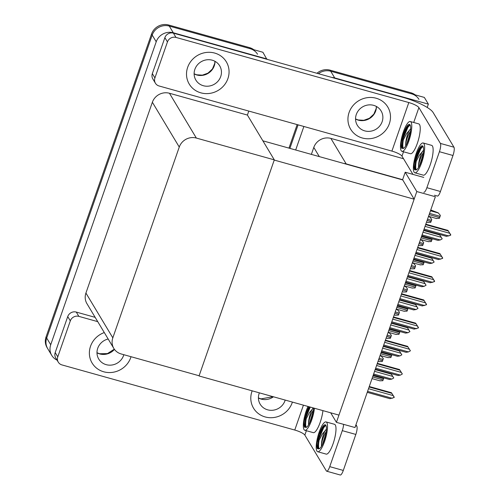 <?xml version="1.0" encoding="UTF-8"?>
<svg xmlns="http://www.w3.org/2000/svg" width="500" height="500" viewBox="0 0 500 500"><rect width="100%" height="100%" fill="white"/><g stroke="black" fill="none" stroke-linecap="round" stroke-linejoin="round"><path stroke-width="0.75" d="M403.531 158.731L330.875 138.406A13.656 12.825 149 0 0 313.794 147.413L311.363 154.388M423.762 177.419L405.206 172.225L402.612 179.681L346.175 163.894A13.656 12.825 149 0 0 343.794 163.456M402.612 179.681L414.137 199.2L338.95 415.106L199.044 375.975L274.231 160.069L414.137 199.2M331.9 77.463A13.656 12.825 -31 0 1 334.731 77.931L428.369 104.125L424.338 97.419L330.706 71.225L411.631 93.863A13.656 12.825 -31 0 1 418.969 99.388M428.369 104.125L427.212 107.45M318.406 73.688A13.656 12.825 -31 0 1 330.706 71.225A13.656 12.825 -31 0 0 318.406 73.688M289.887 148.375L298.081 124.856L289.887 148.375M295.688 150L303.875 126.481M416.8 191.544L336.425 422.35L354.988 427.537L435.363 196.731L416.8 191.544L405.206 172.225M336.425 422.35L330.694 412.8M262.875 140.819L402.537 179.887M57.056 360.125A13.656 12.825 -31 0 1 51.719 355.337L47.694 348.631A13.656 12.825 -31 0 1 46.688 338.044L152.194 35.075A13.656 12.825 -31 0 1 169.281 26.075L262.913 52.263L266.837 59.262M51.719 355.337A13.656 12.825 -31 0 1 50.719 344.75L156.219 41.781A13.656 12.825 -31 0 1 173.306 32.781L266.944 58.969M248.794 111.075L247.406 115.062L169.45 93.256A13.656 12.825 149 0 0 152.369 102.256L85.925 293.044A13.656 12.825 149 0 0 86.925 303.631L113.825 348.431A13.656 12.825 149 0 0 121.163 353.956L199.119 375.763L274.306 159.863L247.406 115.062M274.306 159.863L196.344 138.056A13.656 12.825 149 0 0 179.262 147.056L112.825 337.844A13.656 12.825 149 0 0 113.825 348.431M288.962 148.119L297.15 124.6M316.95 73.281A13.656 12.825 -31 0 1 330.062 70.156L410.988 92.788A13.656 12.825 -31 0 1 415.2 94.862M253.775 49.706A13.656 12.825 -31 0 0 249.562 47.638L168.637 25A13.656 12.825 -31 0 0 151.55 34L46.044 336.969A13.656 12.825 -31 0 0 47.05 347.556L47.694 348.631A13.656 12.825 -31 0 1 46.688 338.044L152.194 35.075A13.656 12.825 -31 0 1 169.281 26.075L250.206 48.706A13.656 12.825 -31 0 1 257.538 54.237M380.081 355.481L381.156 355.956L383.3 358.5A2.275 0.587 105.6 0 1 383.025 359.444L382.594 360.7A2.275 0.587 105.6 0 1 382.244 361.525L379.344 361.531M381.156 355.956L383.3 358.5M383.787 377.906A2.275 0.587 105.6 0 1 383.562 378.656L383.125 379.913A2.275 0.587 105.6 0 1 382.781 380.737L379.875 380.744M388.156 332.287L389.231 332.769L391.375 335.306A2.275 0.587 105.6 0 1 391.106 336.256L390.669 337.512A2.275 0.587 105.6 0 1 390.319 338.331L387.419 338.344M389.231 332.769L391.375 335.306M396.231 309.1L397.306 309.575L399.45 312.119A2.275 0.587 105.6 0 1 399.181 313.069L398.744 314.325A2.275 0.587 105.6 0 1 398.394 315.144L395.494 315.15M397.306 309.575L399.45 312.119M404.306 285.912L405.381 286.388L407.525 288.931A2.275 0.587 105.6 0 1 407.256 289.875L406.819 291.131A2.275 0.587 105.6 0 1 406.469 291.956L403.569 291.962M405.381 286.388L407.525 288.931M391.863 354.719A2.275 0.587 105.6 0 1 391.637 355.469L391.2 356.725A2.275 0.587 105.6 0 1 390.856 357.55L387.95 357.556M399.938 331.531A2.275 0.587 105.6 0 1 399.712 332.281L399.275 333.537A2.275 0.587 105.6 0 1 398.931 334.356L396.025 334.369M408.013 308.337A2.275 0.587 105.6 0 1 407.788 309.094L407.356 310.35A2.275 0.587 105.6 0 1 407.006 311.169L404.106 311.175M416.087 285.15A2.275 0.587 105.6 0 1 415.869 285.9L415.431 287.156A2.275 0.587 105.6 0 1 415.081 287.981L412.181 287.987M390.938 373.512L393.756 377.981L391.306 374.131L375.156 369.613M374.556 371.331L392.756 376.419M390.944 373.525L391.306 374.131M373.294 374.969L389.444 379.487L391.825 379.1L393.756 377.981M391.825 379.1L373.625 374.006M368.512 388.7L393.25 395.619L394.131 397.525L389.938 398.694L367.244 392.344M392.319 398.3L367.575 391.381M369.269 386.519L391.431 392.719L391.8 393.331L369.106 386.987M391.431 392.719L394.25 397.181M393.25 395.619L391.8 393.331M200.863 92.844A21.625 20.306 149 0 0 224.144 85.281A21.625 20.306 149 0 0 226.325 61.831A21.625 20.306 149 0 0 214.713 53.075A21.625 20.306 149 0 0 191.431 60.637A21.625 20.306 149 0 0 189.25 84.094A21.625 20.306 149 0 0 200.863 92.844A21.625 20.306 149 0 0 224.144 85.281A21.625 20.306 149 0 0 226.325 61.831A21.625 20.306 149 0 0 214.713 53.075A21.625 20.306 149 0 0 191.431 60.637A21.625 20.306 149 0 0 189.25 84.094A21.625 20.306 149 0 0 200.863 92.844M362.287 137.994A21.625 20.306 149 0 0 385.569 130.438A21.625 20.306 149 0 0 387.756 106.981A21.625 20.306 149 0 0 376.138 98.231A21.625 20.306 149 0 0 352.856 105.794A21.625 20.306 149 0 0 350.675 129.244A21.625 20.306 149 0 0 362.287 137.994A21.625 20.306 149 0 0 385.569 130.438A21.625 20.306 149 0 0 387.756 106.981A21.625 20.306 149 0 0 376.138 98.231A21.625 20.306 149 0 0 352.856 105.794A21.625 20.306 149 0 0 350.675 129.244A21.625 20.306 149 0 0 362.287 137.994M154.913 77.925A6.831 6.412 149 0 0 155.412 83.212L152.838 78.925A6.831 6.412 -31 0 1 152.338 73.631L154.913 77.925L167.45 41.925L164.875 37.631A6.831 6.412 -31 0 1 173.412 33.131L402.844 97.306A27.312 6.231 19.2 0 1 433.094 112.463L453.956 147.206A6.831 1.756 105.6 0 1 452.975 155.494L439.419 151.706A6.831 1.756 -74.4 0 0 440.394 143.412L418.894 107.6L413.713 122.481M152.338 73.631L164.875 37.631M423.831 192.269A6.831 1.756 -74.4 0 0 426.881 187.7L440.438 191.494L452.975 155.494M440.438 191.494A6.831 1.756 105.6 0 1 437.394 196.056L434.462 195.238M426.881 187.7L439.419 151.706M412.931 174.387L401.987 156.156A9.106 2.075 19.2 0 0 391.9 151.1L159.081 85.981A6.831 6.412 149 0 1 155.412 83.212M391.9 151.1L408.812 102.55L175.994 37.425A6.831 6.412 149 0 0 167.45 41.925M408.812 102.55A9.106 2.075 -160.8 0 1 418.894 107.6M103.725 371.788A21.625 20.306 149 0 0 131.037 356.719A21.625 20.306 149 0 1 103.725 371.788A21.625 20.306 149 0 1 92.112 363.031A21.625 20.306 149 0 0 103.725 371.788M265.15 416.938A21.625 20.306 149 0 0 292.4 402.088A21.625 20.306 149 0 1 265.15 416.938A21.625 20.306 149 0 1 253.538 408.188A21.625 20.306 149 0 0 265.15 416.938M57.775 356.863A6.831 6.412 149 0 0 58.275 362.156L55.7 357.863A6.831 6.412 -31 0 1 55.2 352.575L57.775 356.863L70.312 320.869L67.737 316.575A6.831 6.412 -31 0 1 76.275 312.075L95.169 317.356M55.2 352.575L67.737 316.575M355.962 424.725L356.819 426.15A6.831 1.756 105.6 0 1 355.838 434.438L342.281 430.644A6.831 1.756 -74.4 0 0 343.569 424.344M306.375 430.712L304.85 435.1L326.35 470.913A6.831 1.756 -74.4 0 0 326.694 471.206A6.831 1.756 -74.4 0 0 329.744 466.644L343.3 470.438L355.838 434.438M343.3 470.438A6.831 1.756 105.6 0 1 340.256 475L326.694 471.206M329.744 466.644L342.281 430.644M104.294 332.556A21.625 20.306 149 0 0 92.112 363.031A21.625 20.306 149 0 1 104.294 332.556M252.169 390.831A21.625 20.306 149 0 0 253.538 408.188A21.625 20.306 149 0 1 252.169 390.831M97.744 321.65L78.856 316.369A6.831 6.412 149 0 0 70.312 320.869M58.275 362.156A6.831 6.412 149 0 0 61.944 364.919L294.762 430.044L303.425 405.169M304.85 435.1A9.106 2.075 19.2 0 0 294.762 430.044M399.012 350.325L401.831 354.794L399.381 350.944L383.231 346.425M382.638 348.137L400.831 353.231M399.019 350.337L399.381 350.944M381.369 351.781L397.519 356.3L399.9 355.906L401.831 354.794M399.9 355.906L381.7 350.819M407.088 327.137L409.913 331.6L407.463 327.75L391.306 323.237M390.712 324.95L408.906 330.044M407.094 327.144L407.463 327.75M389.444 328.594L405.594 333.113L407.975 332.719L409.913 331.6M407.975 332.719L389.775 327.631M415.163 303.95L417.987 308.412L415.538 304.562L399.381 300.044M398.787 301.762L416.981 306.85M415.169 303.956L415.538 304.562M397.519 305.406L413.669 309.919L416.05 309.531L417.987 308.412M416.05 309.531L397.85 304.438M376.587 365.513L401.325 372.431L402.331 373.994L400.394 375.112L398.013 375.5L375.319 369.156M400.394 375.112L375.65 368.188M377.344 363.325L399.506 369.525L399.875 370.144L377.181 363.794M399.506 369.525L402.331 373.994M401.325 372.431L399.875 370.144M384.663 342.325L409.4 349.244L410.406 350.806L408.469 351.919L406.087 352.312L383.394 345.962M408.469 351.919L383.725 345M385.419 340.138L407.581 346.337L407.956 346.956L385.256 340.606M407.581 346.337L410.406 350.806M409.4 349.244L407.956 346.956M392.738 319.131L417.475 326.05L418.363 327.956L414.162 329.125L391.469 322.775M416.544 328.731L391.806 321.812M393.494 316.95L415.656 323.15L416.031 323.762L393.331 317.419M415.656 323.15L418.481 327.612M417.475 326.05L416.031 323.762M400.812 295.944L425.55 302.863L426.438 304.769L422.238 305.931L399.544 299.587M424.619 305.544L399.881 298.625M401.575 293.762L423.731 299.956L424.106 300.575L401.406 294.225M423.731 299.956L426.556 304.425M425.55 302.863L424.106 300.575M401.95 151.337L410.425 153.706A15.481 3.975 -74.4 0 0 417.331 143.356A15.481 3.975 -74.4 0 0 418.762 123.894L410.294 121.525A15.481 3.975 -74.4 0 0 403.381 131.869A15.481 3.975 -74.4 0 0 401.95 151.337A15.481 3.975 -74.4 0 0 408.862 140.988A15.481 3.975 -74.4 0 0 410.294 121.525M402.95 148.544L403.55 148.363A12.519 3.219 -74.4 0 0 408.338 140.119A12.519 3.219 -74.4 0 0 409.494 124.375A12.519 3.219 -74.4 0 0 403.906 132.738A12.519 3.219 -74.4 0 0 403.456 134.094L406.763 127.631L407.875 126.194L409.988 124.719M405.656 146.019L405.706 144.412A10.294 2.644 -74.4 0 1 407.644 134.331A10.294 2.644 -74.4 0 1 409.319 130.406L406.512 133.763L403.394 139.725A12.519 3.219 -74.4 0 0 403.469 148.419M409.319 130.406L410.694 128.681M405.706 144.412C406.044 141.456 407.006 138.188 408.587 134.594L410.506 131.025M403.456 134.094L401.544 141.3C401.087 144.5 401.1 146.831 401.6 148.281L403.55 148.363C401.944 149.012 401.894 146.131 403.394 139.725M401.544 141.3L402.056 139.213L407.25 127.125L408.169 125.881M406.631 144.25L410.194 133.069M401.6 148.281L402.731 139.4L407.925 127.312L410.081 124.838M408.294 140.244L409.175 137.45M317.7 451.737L326.175 454.106A15.481 3.975 -74.4 0 0 333.081 443.762A15.481 3.975 -74.4 0 0 334.513 424.294L326.037 421.925A15.481 3.975 -74.4 0 0 319.131 432.269A15.481 3.975 -74.4 0 0 317.7 451.737A15.481 3.975 -74.4 0 0 324.606 441.394A15.481 3.975 -74.4 0 0 326.037 421.925M318.7 448.944L319.294 448.769A12.519 3.219 -74.4 0 0 324.081 440.519A12.519 3.219 -74.4 0 0 325.244 424.775A12.519 3.219 -74.4 0 0 319.656 433.144A12.519 3.219 -74.4 0 0 319.206 434.5L322.506 428.038L323.619 426.6L325.737 425.119M321.406 446.419L321.45 444.812A10.294 2.644 -74.4 0 1 323.394 434.738A10.294 2.644 -74.4 0 1 325.062 430.812L322.256 434.169L319.144 440.131A12.519 3.219 -74.4 0 0 319.212 448.825M325.062 430.812L326.438 429.081M321.45 444.812C321.788 441.863 322.75 438.587 324.338 435L326.256 431.425M319.206 434.5L317.294 441.706C316.831 444.906 316.85 447.231 317.344 448.681L319.294 448.769C317.688 449.412 317.638 446.538 319.144 440.131M317.294 441.706L323 427.525L323.919 426.287M322.375 444.65L325.944 433.469M317.344 448.681L318.475 439.806L323.669 427.713L325.825 425.244M324.038 440.644L324.925 437.85M308 406.45A15.481 3.975 -74.4 0 0 306.244 410.812A15.481 3.975 -74.4 0 0 304.812 430.275L313.288 432.644A15.481 3.975 -74.4 0 0 320.194 422.3A15.481 3.975 -74.4 0 0 322.931 410.625M304.812 430.275A15.481 3.975 -74.4 0 0 311.719 419.931A15.481 3.975 -74.4 0 0 314.456 408.256M308.913 406.706A12.519 3.219 -74.4 0 0 306.769 411.681A12.519 3.219 -74.4 0 0 306.319 413.038L309.438 406.85M305.812 427.481L306.413 427.306A12.519 3.219 -74.4 0 0 311.2 419.056A12.519 3.219 -74.4 0 0 313.538 408M308.519 424.956L308.562 423.35A10.294 2.644 -74.4 0 1 310.506 413.275A10.294 2.644 -74.4 0 1 312.181 409.35L309.375 412.706L306.256 418.669A12.519 3.219 -74.4 0 0 306.331 427.362M312.181 409.35L313.269 407.925M308.562 423.35C308.906 420.4 309.869 417.131 311.45 413.537L313.369 409.963M306.319 413.038L304.406 420.244C303.95 423.444 303.962 425.769 304.462 427.225L306.413 427.306C304.806 427.956 304.756 425.075 306.256 418.669M304.406 420.244L309.581 406.894M309.494 423.188L313.056 412.006M304.462 427.225L305.594 418.344L310.256 407.081M311.156 419.188L312.038 416.394M414.837 172.794L423.312 175.169A15.481 3.975 -74.4 0 0 430.219 164.819A15.481 3.975 -74.4 0 0 431.65 145.356L423.175 142.981A15.481 3.975 -74.4 0 0 416.269 153.331A15.481 3.975 -74.4 0 0 414.837 172.794A15.481 3.975 -74.4 0 0 421.744 162.45A15.481 3.975 -74.4 0 0 423.175 142.981M415.838 170L416.431 169.825A12.519 3.219 -74.4 0 0 421.219 161.575A12.519 3.219 -74.4 0 0 422.381 145.831A12.519 3.219 -74.4 0 0 416.794 154.2A12.519 3.219 -74.4 0 0 416.344 155.556L419.644 149.094L420.763 147.656L422.875 146.175M418.544 167.475L418.587 165.869A10.294 2.644 -74.4 0 1 420.531 155.794A10.294 2.644 -74.4 0 1 422.2 151.869L419.4 155.225L416.281 161.188A12.519 3.219 -74.4 0 0 416.35 169.881M422.2 151.869L423.575 150.137M418.587 165.869C418.925 162.919 419.888 159.65 421.475 156.056L423.394 152.481M416.344 155.556L414.431 162.763C413.969 165.963 413.988 168.287 414.481 169.744L416.431 169.825C414.825 170.475 414.775 167.594 416.281 161.188M414.431 162.763L414.944 160.675L420.138 148.588L421.056 147.344M419.513 165.706L423.081 154.525M414.481 169.744L415.613 160.863L420.806 148.775L422.962 146.3M421.175 161.706L422.062 158.912M364.769 130.881A13.887 13.037 149 0 0 379.719 126.025A13.887 13.037 149 0 0 381.119 110.969A13.887 13.037 149 0 0 373.663 105.35A13.887 13.037 149 0 0 358.713 110.2A13.887 13.037 149 0 0 357.312 125.262A13.887 13.037 149 0 0 364.769 130.881M108.169 339.006A13.887 13.037 149 0 0 98.744 359.05A13.887 13.037 149 0 0 106.206 364.669A13.887 13.037 149 0 0 123.825 354.706M259.375 392.85A13.887 13.037 149 0 0 260.175 404.2A13.887 13.037 149 0 0 267.631 409.825A13.887 13.037 149 0 0 285.194 400.069M203.344 85.725A13.887 13.037 149 0 0 218.287 80.875A13.887 13.037 149 0 0 219.694 65.812A13.887 13.037 149 0 0 212.231 60.194A13.887 13.037 149 0 0 197.288 65.05A13.887 13.037 149 0 0 195.881 80.106A13.887 13.037 149 0 0 203.344 85.725M423.237 280.756L426.062 285.225L423.612 281.375L407.456 276.856M406.863 278.575L425.056 283.663M423.244 280.769L423.612 281.375M405.594 282.213L421.744 286.731L424.125 286.344L426.062 285.225M424.125 286.344L405.925 281.25M431.688 258.188L434.137 262.038L431.688 258.188L415.531 253.669M414.938 255.381L433.131 260.475M413.669 259.025L429.819 263.544L432.2 263.15L434.137 262.038M432.2 263.15L414.006 258.062M439.762 234.994L442.212 238.844L439.762 234.994L423.606 230.475M423.013 232.194L441.206 237.281M421.744 235.837L437.894 240.35L440.275 239.963L442.212 238.844M440.275 239.963L422.081 234.875M412.381 262.725L413.456 263.2L415.6 265.744A2.275 0.587 105.6 0 1 415.331 266.688L414.894 267.944A2.275 0.587 105.6 0 1 414.544 268.769L411.644 268.775M413.456 263.2L415.6 265.744M420.456 239.531L421.531 240.006L423.675 242.55A2.275 0.587 105.6 0 1 423.406 243.5L422.969 244.756A2.275 0.587 105.6 0 1 422.619 245.575L419.719 245.588M421.531 240.006L423.675 242.55M428.531 216.344L429.606 216.819L431.75 219.363A2.275 0.587 105.6 0 1 431.481 220.312L431.044 221.562A2.275 0.587 105.6 0 1 430.7 222.387L427.794 222.394M429.606 216.819L431.75 219.363M408.888 272.756L433.625 279.675L434.513 281.581L430.312 282.744L407.619 276.394M432.694 282.35L407.956 275.431M409.65 270.569L431.812 276.769L432.181 277.387L409.487 271.038M431.812 276.769L434.631 281.238M433.625 279.675L432.181 277.387M416.962 249.562L441.7 256.488L442.587 258.387L438.387 259.556L415.694 253.206M440.769 259.163L416.031 252.244M417.725 247.381L439.888 253.581L440.256 254.194L417.562 247.85M439.888 253.581L442.706 258.044M441.7 256.488L440.256 254.194M425.037 226.375L449.781 233.294L450.662 235.2L446.463 236.363L423.769 230.019M448.844 235.975L424.106 229.056M425.8 224.194L447.962 230.394L448.331 231.006L425.637 224.656M447.962 230.394L450.781 234.856M449.781 233.294L448.331 231.006M424.162 261.962A2.275 0.587 105.6 0 1 423.944 262.712L423.506 263.969A2.275 0.587 105.6 0 1 423.156 264.788L420.256 264.8M432.238 238.769A2.275 0.587 105.6 0 1 432.019 239.525L431.581 240.781A2.275 0.587 105.6 0 1 431.231 241.6L428.331 241.606M430.75 209.975L438.219 212.844L440.363 215.387A2.275 0.587 105.6 0 1 440.094 216.331L439.656 217.587A2.275 0.587 105.6 0 1 439.306 218.412L436.406 218.419M438.219 212.844L440.363 215.387M346.175 163.894L330.875 138.406M334.731 77.931L330.062 70.156M319.312 156.606L313.794 147.413M173.306 32.781L168.637 25M156.219 41.781L151.55 34M50.719 344.75L46.044 336.969M179.262 147.056L152.369 102.256M196.344 138.056L169.45 93.256M112.825 337.844L85.925 293.044M410.988 92.788L411.631 93.863M249.562 47.638L250.206 48.706M378.644 359.6L382.594 360.7M379.081 358.344L383.025 359.444M379.988 355.744L381.238 356.087M372.594 376.969L383.125 379.913M373.031 375.712L383.562 378.656M386.719 336.406L390.669 337.512M387.156 335.15L391.106 336.256M388.062 332.55L389.312 332.9M394.794 313.219L398.744 314.325M395.231 311.962L399.181 313.069M396.138 309.363L397.388 309.713M402.869 290.031L406.819 291.131M403.306 288.775L407.256 289.875M404.212 286.175L405.462 286.519M380.669 353.781L391.2 356.725M381.106 352.525L391.637 355.469M388.744 330.588L399.275 333.537M389.181 329.338L399.712 332.281M396.819 307.4L407.356 310.35M397.256 306.144L407.788 309.094M404.9 284.212L415.431 287.156M405.331 282.956L415.869 285.9M403.512 151.769L401.987 156.156M440.394 143.412L453.956 147.206M173.412 33.131L175.994 37.425M355.588 425.806L356.819 426.15M76.275 312.075L78.856 316.369M376.438 106.481A13.887 13.037 -31 0 1 358.325 120.15A13.887 13.037 -31 0 1 355.55 119.019M114.456 349.381A13.887 13.037 -31 0 1 99.763 353.938A13.887 13.037 -31 0 1 96.988 352.806M273.438 396.781A13.887 13.037 -31 0 1 261.188 399.094A13.887 13.037 -31 0 1 258.412 397.962M215.012 61.325A13.887 13.037 -31 0 1 196.9 74.994A13.887 13.037 -31 0 1 194.125 73.863M410.944 266.837L414.894 267.944M411.381 265.587L415.331 266.688M412.287 262.981L413.537 263.331M419.019 243.65L422.969 244.756M419.456 242.394L423.406 243.5M420.363 239.794L421.613 240.144M427.1 220.463L431.044 221.562M427.531 219.206L431.481 220.312M428.438 216.606L429.688 216.956M412.975 261.025L423.506 263.969M413.413 259.769L423.944 262.712M421.05 237.831L431.581 240.781M421.488 236.575L432.019 239.525M429.125 214.644L439.656 217.587M429.562 213.388L440.094 216.331M430.469 210.787L438.3 212.975M378.069 361.244L379.562 361.662M372.025 378.612L380.094 380.875M386.15 338.056L387.638 338.469M394.225 314.862L395.712 315.281M402.3 291.675L403.787 292.094M380.1 355.425L388.175 357.681M388.175 332.238L396.25 334.494M396.25 309.044L404.325 311.306M404.325 285.856L412.4 288.113M355.55 118.938L358.094 119.95L363.806 120.3L369.387 118.3L373.862 114.131L376.194 108.488L376.369 106.438M96.988 352.725L99.531 353.738L107.438 353.6L114.306 349.175M258.412 397.881L260.956 398.894L273.094 396.688M194.125 73.787L196.669 74.8L202.381 75.15L207.963 73.144L212.438 68.975L214.769 63.331L214.938 61.288M410.375 268.488L411.863 268.9M418.45 245.294L419.938 245.712M426.525 222.106L428.013 222.525M412.4 262.669L420.475 264.925M420.475 239.481L428.55 241.737M428.55 216.287L436.625 218.55"/></g></svg>
